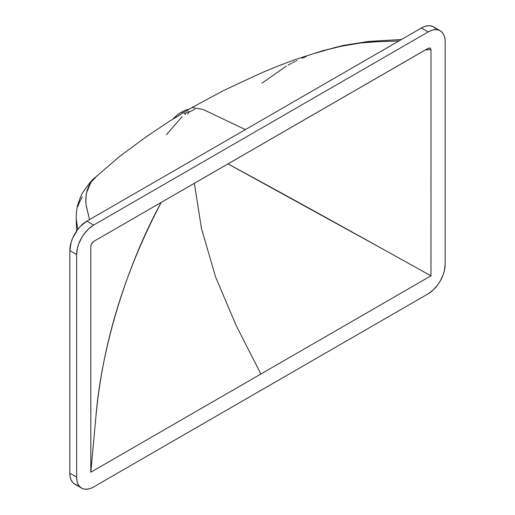 <?xml version="1.0" encoding="UTF-8"?>
<svg xmlns="http://www.w3.org/2000/svg" width="515" height="515" viewBox="0 0 515 515"><rect width="100%" height="100%" fill="white"/><g stroke="black" fill="none" stroke-linecap="round" stroke-linejoin="round"><path stroke-width="0.77" d="M172.847 119.145L177.102 115.199L181.525 112.141L185.954 110.088L188.941 109.296A32.072 18.514 120 0 0 181.525 112.141L182.851 112.901L181.525 112.141A32.072 18.514 120 0 0 173.034 118.946M89.526 219.59L86.102 205.234L85.793 201.616L86.192 194.638L87.357 189.694L89.295 185.072L91.013 182.207L95.397 177.212C92.256 179.523 88.174 184.473 83.147 192.082C81.518 194.38 79.709 198.713 77.726 205.086C76.774 207.905 76.259 212.476 76.188 218.804L77.765 229.413L76.188 218.753M77.778 206.747L79.632 201.79L82.194 196.923M323.974 50.29L299.801 58.086C288.046 62.006 274.63 67.227 259.56 73.742L223.478 90.582L191.973 107.538L203.077 109.444L245.398 129.6L203.077 109.444L191.973 107.538L168.199 122.023L145.288 137.473L119.319 156.682L93.331 179.085M89.533 219.59L86.037 204.713L85.799 198.578L86.552 192.719L91.013 182.207L96.968 175.879M435.497 28.576L433.379 26.819L430.804 25.866L427.862 25.75L424.669 26.477L421.354 28.016L86.842 221.141L93.646 225.068L428.158 31.943L421.354 28.016L86.842 221.141L80.334 226.394L77.392 229.909L72.699 238.033L71.128 242.34L69.834 250.599L69.834 473.188L76.638 477.122L76.638 254.526L69.834 250.599L69.834 473.188L70.162 476.832L71.128 479.961L72.699 482.446L74.817 484.203L77.392 485.156M440.183 30.752L433.379 26.819A24.057 13.886 120 0 0 421.354 28.016L428.158 31.943A24.057 13.886 -60 0 1 440.183 30.752A24.057 13.886 -60 0 1 445.166 41.76L445.166 264.35A24.057 13.886 -60 0 1 428.158 293.814L93.646 486.939L428.158 293.814L433.096 290.119L437.608 285.046L440.183 281.119L443.158 274.772L444.432 270.478L445.166 264.35L445.166 41.76L444.838 38.116L443.872 34.994L442.301 32.503L440.183 30.752L437.608 29.793L434.666 29.677L431.473 30.404L428.158 31.943L93.646 225.068L88.709 228.763L84.196 233.836L81.621 237.763L78.647 244.11L77.372 248.404L76.638 254.526L76.638 477.122L76.967 480.765L77.932 483.888L79.503 486.379L81.621 488.13L84.196 489.083L87.138 489.205L90.331 488.478L93.646 486.939A24.057 13.886 -60 0 1 81.621 488.13A24.057 13.886 -60 0 1 76.638 477.122L69.834 473.188A24.057 13.886 120 0 0 74.817 484.203L81.621 488.13M90.84 472.191L95.854 417.285C101.79 343.293 129.284 260.442 161.311 202.279C124.282 272.525 102.466 344.194 95.854 417.285L90.84 472.191L260.899 374.012L236.243 325.705L215.631 277.089L201.5 228.609L194.355 183.289L201.5 228.609L215.631 277.089L236.243 325.705L260.899 374.012L90.827 472.204L90.814 246.061L91.116 244.599L92.423 242.546L94.123 241.162L428.261 48.288L430.334 48.217L430.991 49.659L430.991 275.808L260.899 374.012L430.978 275.815M90.814 472.21L90.814 246.061L91.47 243.859L94.123 241.162L260.899 144.87L427.682 48.584L429.381 48.004L430.334 48.217L430.991 49.659L425.396 49.904L430.991 49.659L430.965 275.828L385.072 250.303L430.965 275.828M93.646 225.068L86.842 221.141A24.057 13.886 120 0 0 69.834 250.599L76.638 254.526A24.057 13.886 -60 0 1 93.646 225.068M184.299 113.738A6.412 3.702 -120 0 0 185.548 114.259A6.412 3.702 60 0 1 184.299 113.738L188.934 111.504M187.492 114.066A6.412 3.702 -120 0 0 188.696 112.315A6.412 3.702 60 0 1 187.492 114.066M182.155 116.654L166.435 134.679M401.443 39.507L368.399 41.445L343.099 45.468L320.324 51.436L344.683 45.397L360.526 42.996L376.407 41.779L398.971 40.936L373.452 41.857L360.526 42.996L336.816 47.013L313.641 53.669M261.974 83.185L286.501 66.01M288.213 65.057L291.69 63.203M292.565 62.746L295.217 61.42M296.106 60.989L297.001 60.558M301.983 58.285L306.142 56.534M227.907 163.828L385.072 250.303C322.834 215.676 263.39 183.018 227.907 163.828M429.381 48.004L429.89 48.037M195.018 109.225L188.696 112.315M76.188 218.811L76.574 231.055"/></g></svg>

